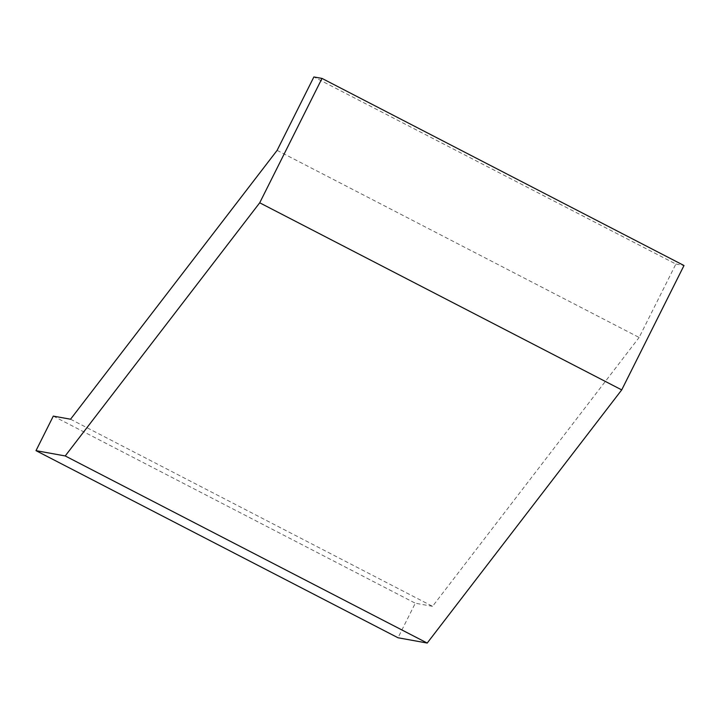 <?xml version="1.0" encoding="UTF-8"?>
<svg xmlns="http://www.w3.org/2000/svg" width="720" height="720" viewBox="0 0 720 720"><rect width="100%" height="100%" fill="white"/><g stroke="black" fill="none" stroke-linecap="round" stroke-linejoin="round"><path stroke-width="0.54" stroke-dasharray="3.6 2.7" d="M277.119 150.363L639.117 337.464L675.882 264.051L313.884 76.95M70.551 419.22L432.549 606.33L639.117 337.464M675.882 264.051L684 265.518M432.549 606.33L415.305 603.207L397.998 637.758M53.307 416.106L415.305 603.207"/><path stroke-width="1.08" d="M621.711 389.898L684 265.518L322.002 78.417L313.884 76.95L277.119 150.363L70.551 419.22L53.307 416.106L36 450.657L65.214 455.949L259.713 202.797L621.711 389.898L427.212 643.05L65.214 455.949M36 450.657L397.998 637.758L427.212 643.05M322.002 78.417L259.713 202.797"/></g></svg>
